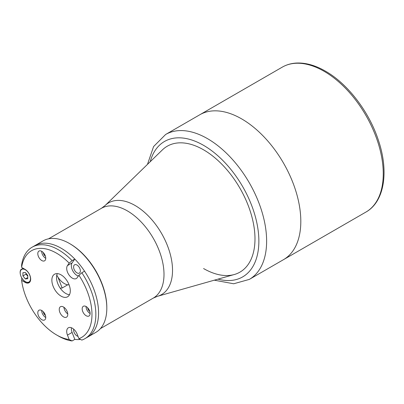 <?xml version="1.0" encoding="UTF-8"?>
<svg xmlns="http://www.w3.org/2000/svg" width="404" height="404" viewBox="0 0 404 404"><rect width="100%" height="100%" fill="white"/><g stroke="black" fill="none" stroke-linecap="round" stroke-linejoin="round"><path stroke-width="0.61" d="M157.469 296.314L234.31 274.508A72.695 41.971 -120 0 0 239.931 272.144A72.695 41.971 -120 0 0 251.071 213.893A72.695 41.971 -120 0 0 203.581 149.828A72.695 41.971 -120 0 0 167.236 146.228A72.695 41.971 -120 0 0 162.378 149.909L105.07 205.555A52.954 30.573 60 0 1 135.088 205.495A52.954 30.573 60 0 1 170.624 255.631A52.954 30.573 60 0 1 157.469 296.314L153.262 298.107A51.848 29.936 -120 0 0 161.211 256.56A51.848 29.936 -120 0 0 127.341 210.873A51.848 29.936 -120 0 0 101.414 208.302L48.561 238.82M106.813 307.696A51.848 29.936 -120 0 0 70.15 243.89A51.848 29.936 -120 0 0 69.882 243.738M365.923 212.07A83.668 48.308 -120 0 0 378.75 145.026A83.668 48.308 -120 0 0 324.089 71.296A83.668 48.308 -120 0 0 282.255 67.15C286.512 64.711 291.228 63.347 296.41 63.049C305.636 62.615 315.322 65.322 325.462 71.16C347.758 83.774 369.094 111.711 378.381 140.233C389.062 171.528 384.482 201.722 365.923 212.07L283.487 259.666A83.668 48.308 -120 0 0 296.309 192.622A83.668 48.308 -120 0 0 241.653 118.892A83.668 48.308 -120 0 0 199.818 114.746L165.63 134.487A83.668 48.308 60 0 1 207.464 138.633A83.668 48.308 60 0 1 262.12 212.363A83.668 48.308 60 0 1 249.298 279.406L233.689 283.775L214.322 280.184M249.298 279.406L283.487 259.666A83.668 48.308 -120 0 0 296.309 192.622A83.668 48.308 -120 0 0 241.653 118.892A83.668 48.308 -120 0 0 199.818 114.746L282.255 67.15M203.581 268.544A72.695 41.971 -120 0 0 239.931 272.144A72.695 41.971 -120 0 0 251.071 213.893A72.695 41.971 -120 0 0 203.581 149.828A72.695 41.971 -120 0 0 167.236 146.228M27.765 276.301L26.013 274.124L26.013 273.301M26.013 274.124L22.917 275.912L25.341 278.927L27.765 277.528M22.917 275.912L22.917 272.68L25.341 272.463L27.765 275.478L27.765 278.715L25.341 278.927M73.69 329.164A4.803 2.772 -120 0 0 76.987 335.916A4.803 2.772 -120 0 0 78.007 336.325M76.987 272.872A4.803 2.772 -120 0 0 79.386 273.109A4.803 2.772 -120 0 0 80.123 269.261A4.803 2.772 -120 0 0 76.987 265.034A4.803 2.772 -120 0 0 74.588 264.797A4.803 2.772 -120 0 0 73.851 268.64A4.803 2.772 -120 0 0 76.987 272.872M84.916 338.673L95.874 332.346A52.808 30.487 -120 0 0 106.813 308.171L106.813 307.388A51.848 29.936 -120 0 0 70.15 243.89L69.468 243.496A52.808 30.487 -120 0 0 43.066 240.885L34.825 245.642A52.808 30.487 -120 0 1 61.226 248.258A52.808 30.487 -120 0 1 95.723 294.794A52.808 30.487 -120 0 1 87.628 337.108A52.808 30.487 -120 0 0 84.557 271.175L81.84 272.745A52.808 30.487 60 0 1 84.916 338.673A52.808 30.487 60 0 1 81.84 340.077L78.916 338.668A50.066 28.906 -120 0 0 78.916 275.26L81.84 272.745M106.813 308.171A52.808 30.487 -120 0 0 69.473 243.496A52.808 30.487 -120 0 0 69.468 243.496L70.15 243.89M21.781 278.018L21.619 280.381A50.066 28.906 -120 0 0 56.57 334.941A50.066 28.906 -120 0 0 69.175 339.537L72.094 340.951L74.811 339.38A52.808 30.487 -120 0 0 80.502 339.431M56.787 275.109A13.716 7.918 -120 0 0 69.074 284.825M60.241 288.178L62.16 288.007L57.949 277.149M62.16 288.007L67.746 284.785M41.779 260.535A5.626 3.247 -120 0 0 44.591 260.812A5.626 3.247 -120 0 0 45.455 256.308A5.626 3.247 -120 0 0 41.779 251.349A5.626 3.247 -120 0 0 38.966 251.071A5.626 3.247 -120 0 0 38.107 255.575A5.626 3.247 -120 0 0 41.779 260.535M41.683 251.298A5.626 3.247 -120 0 0 45.657 258.292A5.626 3.247 -120 0 0 45.753 258.348M41.779 319.695A5.626 3.247 -120 0 0 44.591 319.973A5.626 3.247 -120 0 0 45.455 315.468A5.626 3.247 -120 0 0 41.779 310.514A5.626 3.247 -120 0 0 38.966 310.237A5.626 3.247 -120 0 0 38.107 314.741A5.626 3.247 -120 0 0 41.779 319.695M41.683 310.459A5.626 3.247 -120 0 0 45.657 317.458A5.626 3.247 -120 0 0 45.753 317.509M86.153 315.731A5.626 3.247 -120 0 0 88.966 316.014A5.626 3.247 -120 0 0 89.824 311.504A5.626 3.247 -120 0 0 86.153 306.55A5.626 3.247 -120 0 0 83.34 306.272A5.626 3.247 -120 0 0 82.477 310.777A5.626 3.247 -120 0 0 86.153 315.731M86.057 306.495A5.626 3.247 -120 0 0 90.031 313.494A5.626 3.247 -120 0 0 90.127 313.549M63.504 316.862A6.035 3.485 -120 0 0 66.524 317.16A6.035 3.485 -120 0 0 67.448 312.327A6.035 3.485 -120 0 0 63.504 307.01A6.035 3.485 -120 0 0 60.489 306.707A6.035 3.485 -120 0 0 59.565 311.545A6.035 3.485 -120 0 0 63.504 316.862M72.094 340.951A52.808 30.487 60 0 1 58.509 336.062A52.808 30.487 60 0 1 58.509 336.057L56.57 334.941L58.509 336.057M78.366 276.048A7.954 4.595 60 0 1 76.987 275.447A7.954 4.595 60 0 1 72.114 262.893L74.811 259.055A52.808 30.487 -120 0 0 34.825 245.642L32.108 247.208A52.808 30.487 60 0 1 72.094 260.625L74.811 259.055M78.916 275.26L77.204 277.7A7.954 4.595 60 0 1 76.311 278.528A7.954 4.595 60 0 1 72.331 278.134A7.954 4.595 60 0 1 67.458 265.579L69.175 263.14A50.066 28.906 -120 0 0 21.619 267.387L21.594 265.135A52.808 30.487 60 0 1 32.108 247.208M57.323 273.619A13.029 7.525 -120 0 0 65.736 293.45A13.029 7.525 -120 0 0 69.493 294.698M61.08 296.142A13.029 7.525 -120 0 0 67.594 296.783A13.029 7.525 -120 0 0 69.594 286.345A13.029 7.525 -120 0 0 61.08 274.861A13.029 7.525 -120 0 0 54.565 274.215A13.029 7.525 -120 0 0 52.565 284.658A13.029 7.525 -120 0 0 61.08 296.142M69.175 339.537L67.458 335.118A7.954 4.595 60 0 1 68.352 327.796A7.954 4.595 60 0 1 77.204 334.249L78.916 338.668M74.811 339.38L72.114 332.431A7.954 4.595 60 0 1 71.432 327.75M72.094 260.625L69.175 263.14M21.619 267.387L25.048 269.367A7.954 4.595 60 0 1 30.244 276.376A7.954 4.595 60 0 1 29.027 282.755A7.954 4.595 60 0 1 25.048 282.361L21.619 280.381M63.913 307.267A6.035 3.485 -120 0 0 67.751 313.918M87.713 307.823A3.293 1.899 -120 0 0 89.809 311.449M43.344 311.782A3.293 1.899 -120 0 0 45.435 315.413M43.344 252.621A3.293 1.899 -120 0 0 45.435 256.247M218.003 279.139A78.184 45.137 -120 0 0 258.383 232.426A78.184 45.137 -120 0 0 203.581 145.349A78.184 45.137 -120 0 0 150.212 161.721M24.109 268.827A7.545 4.353 -120 0 0 21.76 269.049A7.545 4.353 -120 0 0 20.2 272.619M25.341 269.761A7.272 4.197 -120 0 0 20.2 272.73A7.272 4.197 -120 0 0 25.341 281.633A7.272 4.197 -120 0 0 30.482 278.664A7.272 4.197 -120 0 0 25.341 269.761M25.533 281.745A7.545 4.353 -120 0 0 29.305 282.118A7.545 4.353 -120 0 0 30.436 280.841M67.458 265.579L72.114 262.893M67.458 335.118L72.114 332.431M25.048 282.361L25.755 281.952M153.262 298.107L100.404 328.624M105.07 205.555L101.414 208.302M165.63 134.487L153.586 146.556L147.47 164.388M23.129 268.261L21.76 269.049C18.342 270.428 20.7 279.346 25.396 281.76C26.942 282.603 28.245 282.724 29.305 282.118L30.083 281.669"/></g></svg>
